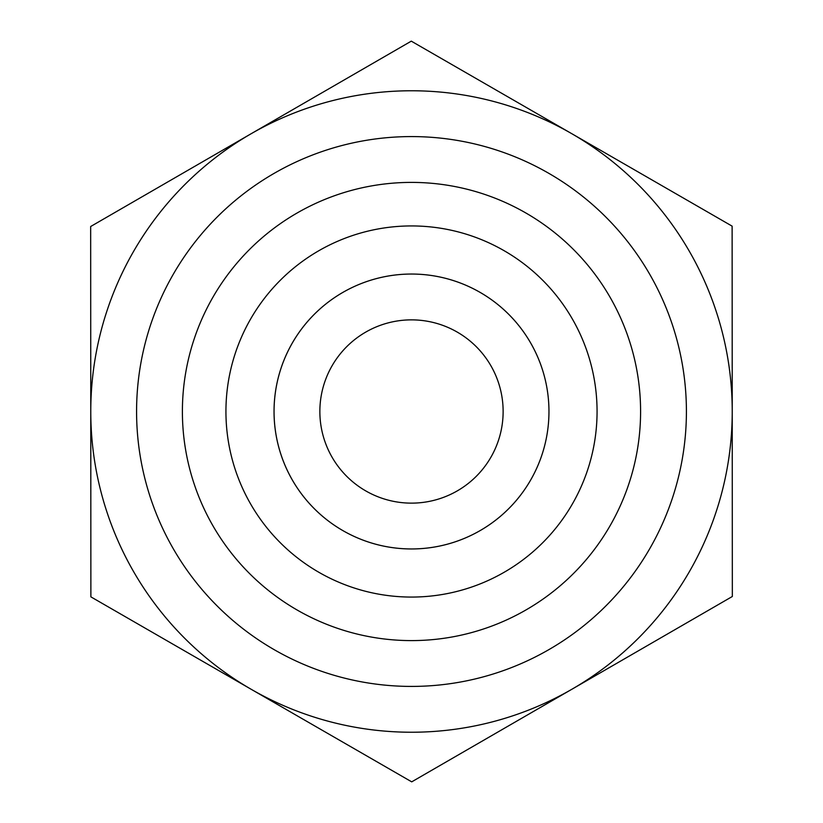 <?xml version="1.0" encoding="UTF-8"?>
<svg xmlns="http://www.w3.org/2000/svg" width="823" height="823" viewBox="0 0 823 823"><rect width="100%" height="100%" fill="white"/><g stroke="black" fill="none" stroke-linecap="round" stroke-linejoin="round"><path stroke-width="1.23" d="M732.233 411.315A320.733 320.733 0 0 0 250.974 133.83A320.733 320.733 0 0 0 251.293 689.355A320.733 320.733 0 0 0 572.026 689.17L411.716 781.85L90.88 596.86L90.664 226.51L411.284 41.15L732.12 226.14L732.336 596.49L572.026 689.17A320.733 320.733 0 0 0 732.233 411.5M274.038 411.5A137.462 137.462 0 0 0 411.5 548.962A137.462 137.462 0 0 0 548.962 411.5A137.462 137.462 0 0 0 411.5 274.038A137.462 137.462 0 0 0 274.038 411.5M225.934 411.5A185.566 185.566 0 0 1 411.5 225.934A185.566 185.566 0 0 1 597.066 411.5A185.566 185.566 0 0 1 411.5 597.066A185.566 185.566 0 0 1 225.934 411.5M548.962 411.5A137.462 137.462 0 0 0 342.769 292.463A137.462 137.462 0 0 0 342.769 530.537A137.462 137.462 0 0 0 548.962 411.5M319.859 411.5A91.641 91.641 0 0 0 457.321 490.858A91.641 91.641 0 0 0 457.321 332.142A91.641 91.641 0 0 0 319.859 411.5M686.413 411.5A274.913 274.913 0 0 0 274.038 173.416A274.913 274.913 0 0 0 274.038 649.584A274.913 274.913 0 0 0 686.413 411.5M640.592 411.5A229.092 229.092 0 0 1 296.949 609.905A229.092 229.092 0 0 1 296.949 213.095A229.092 229.092 0 0 1 640.592 411.5"/></g></svg>
